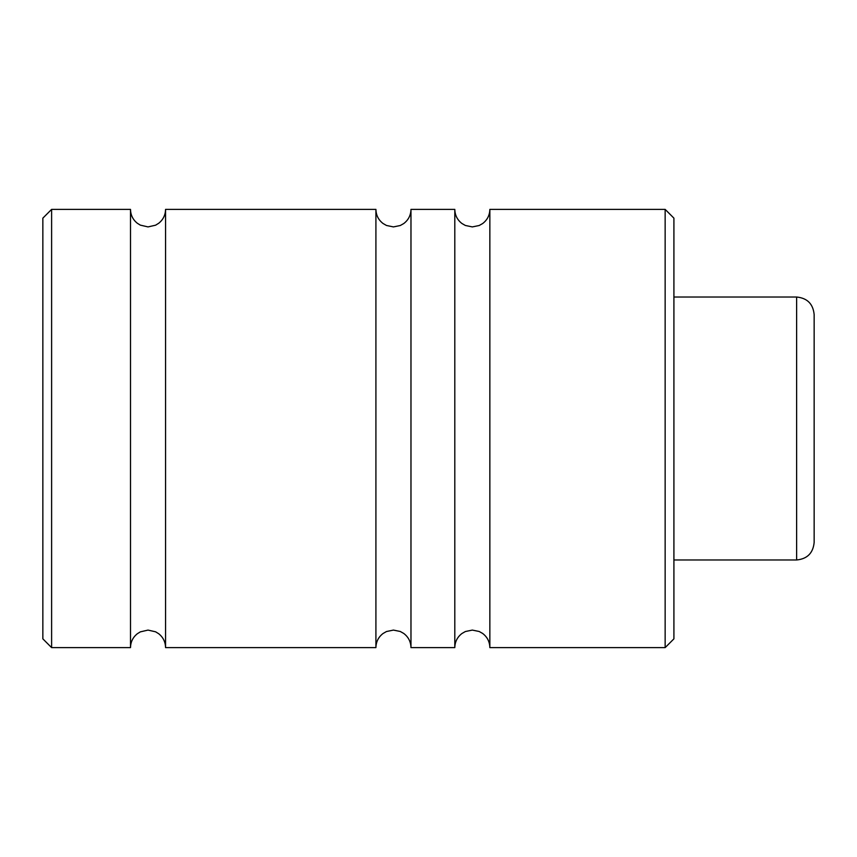 <?xml version="1.0" encoding="UTF-8"?>
<svg xmlns="http://www.w3.org/2000/svg" width="857" height="857" viewBox="0 0 857 857"><rect width="100%" height="100%" fill="white"/><g stroke="black" fill="none" stroke-linecap="round" stroke-linejoin="round"><path stroke-width="1.29" d="M454.799 647.624L454.799 209.376L410.974 209.376L410.974 647.624L454.799 647.624C454.938 641.797 457.306 637.094 461.912 633.516L465.362 631.534L472.325 630.088L479.159 631.48L482.63 633.441C487.301 637.008 489.711 641.743 489.85 647.624L489.85 209.376C489.711 215.257 487.301 219.992 482.63 223.559L479.159 225.52L472.325 226.912L465.362 225.466L461.912 223.484C457.306 219.906 454.938 215.203 454.799 209.376M375.912 647.624L375.912 209.376L165.562 209.376L165.562 647.624L375.912 647.624C376.052 641.797 378.419 637.094 383.025 633.516L386.475 631.534L393.438 630.088L400.273 631.48L403.743 633.441C408.414 637.008 410.824 641.743 410.974 647.624M165.562 647.624C165.433 642.011 163.205 637.426 158.877 633.848L155.62 631.813L148.025 630.088L140.312 631.877L137.174 633.848C132.846 637.426 130.618 642.011 130.5 647.624L130.5 209.376L51.613 209.376L51.613 647.624L42.85 638.851L42.85 218.149L51.613 209.376M665.15 209.376L673.913 218.149L673.913 638.851L665.15 647.624L665.15 209.376L489.85 209.376M796.624 297.025C807.262 298.065 813.111 303.914 814.15 314.562L814.15 542.438C813.111 553.086 807.262 558.935 796.624 559.975L796.624 297.025L673.913 297.025M165.562 209.376C165.433 214.989 163.205 219.574 158.877 223.152L155.62 225.187L148.025 226.912L140.312 225.123L137.174 223.152C132.846 219.574 130.618 214.989 130.5 209.376M410.974 209.376C410.824 215.257 408.414 219.992 403.743 223.559L400.273 225.52L393.438 226.912L386.475 225.466L383.025 223.484C378.419 219.906 376.052 215.203 375.912 209.376M796.624 559.975L673.913 559.975M665.15 647.624L489.85 647.624M130.5 647.624L51.613 647.624"/></g></svg>
